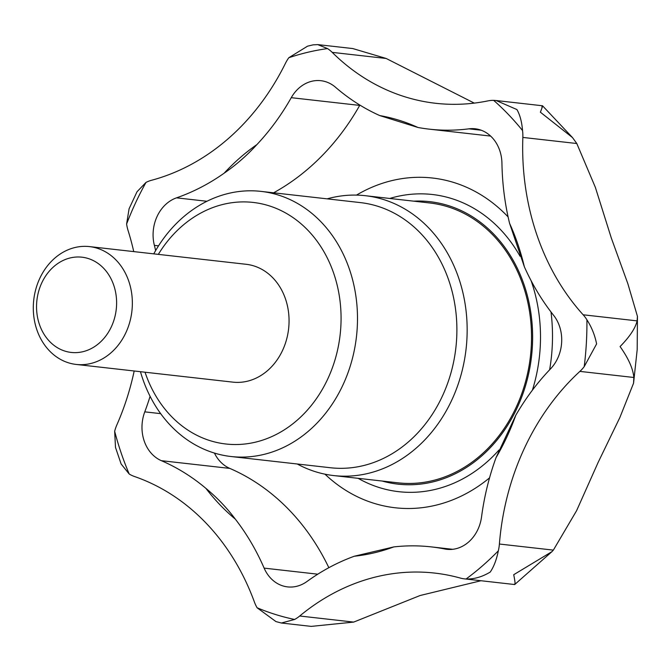 <?xml version="1.0" encoding="UTF-8"?>
<svg xmlns="http://www.w3.org/2000/svg" width="671" height="671" viewBox="0 0 671 671"><rect width="100%" height="100%" fill="white"/><g stroke="black" fill="none" stroke-linecap="round" stroke-linejoin="round"><path stroke-width="1.01" d="M531.096 280.679A149.532 124.58 96.4 0 1 540.214 347.268A149.532 124.58 96.4 0 1 532.422 390.145M499.039 449.973A149.532 124.58 96.4 0 1 358.146 478.331M413.739 201.166A142.135 118.415 96.4 0 1 532.346 346.873A142.135 118.415 96.4 0 1 382.135 481.032M327.171 198.851A140.826 117.316 96.4 0 1 357.626 195.135A140.826 117.316 96.4 0 1 365.326 195.697A140.826 117.316 96.4 0 1 466.555 344.189A140.826 117.316 96.4 0 1 341.422 476.133A140.826 117.316 96.4 0 1 333.722 475.571A140.826 117.316 96.4 0 1 297.228 463.988M365.326 195.697L429.692 202.969A140.826 117.316 96.4 0 1 530.92 351.453A140.826 117.316 96.4 0 1 405.787 483.397A140.826 117.316 96.4 0 1 398.088 482.835L333.722 475.571M153.768 253.856A133.412 111.143 96.4 0 1 253.722 190.849A133.412 111.143 96.4 0 1 261.019 191.386L360.419 202.608A133.412 111.143 96.4 0 1 456.322 343.275A133.412 111.143 96.4 0 1 337.773 468.274A133.412 111.143 96.4 0 1 330.476 467.746L231.076 456.523A133.412 111.143 96.4 0 1 140.457 371.7M261.019 191.386A133.412 111.143 96.4 0 1 356.922 332.053A133.412 111.143 96.4 0 1 238.373 457.052A133.412 111.143 96.4 0 1 231.076 456.523M158.339 254.376A121.552 101.262 96.4 0 1 246.525 201.946A121.552 101.262 96.4 0 1 340.834 326.609A121.552 101.262 96.4 0 1 232.535 444.487A121.552 101.262 96.4 0 1 145.037 372.212M134.183 370.988A237.173 197.593 96.4 0 1 116.897 424.818A37.056 30.874 -83.6 0 0 114.657 431.277L115.496 447.398L121.132 464.005L129.193 474.003A37.056 30.874 -83.6 0 0 134.468 476.502A237.173 197.593 96.4 0 1 254.343 601.862A37.056 30.874 -83.6 0 0 257.102 607.767L275.949 621.581L281.375 623.015L294.619 619.459A37.056 30.874 -83.6 0 0 299.719 616.003A237.173 197.593 96.4 0 1 434.649 573.076A237.173 197.593 96.4 0 1 460.398 578.083A37.056 30.874 -83.6 0 0 464.424 578.863A37.056 30.874 -83.6 0 0 466.077 578.998C474.103 579.232 482.164 576.917 490.241 572.053C493.873 566.701 496.565 559.639 498.318 550.841A37.056 30.874 -83.6 0 0 499.4 544.03A237.173 197.593 96.4 0 1 579.887 371.39A37.056 30.874 -83.6 0 0 584.215 366.618L596.603 343.913C594.883 335.181 591.646 327.146 586.907 319.824A37.056 30.874 -83.6 0 0 583.149 314.783A237.173 197.593 96.4 0 1 522.843 137.429A37.056 30.874 -83.6 0 0 522.55 130.568C521.812 121.77 519.933 114.758 516.913 109.549L496.163 100.533L493.671 100.365A37.056 30.874 -83.6 0 0 487.909 100.893A237.173 197.593 96.4 0 1 435.689 103.292A237.173 197.593 96.4 0 1 332.212 52.372A37.056 30.874 -83.6 0 0 327.532 48.589L317.769 44.613L313.097 44.856L307.561 46.165L288.824 57.723A37.056 30.874 -83.6 0 0 285.393 63.426A237.173 197.593 96.4 0 1 151.554 180.273A37.056 30.874 -83.6 0 0 146.001 182.411L137.001 191.772L129.092 208.748L126.609 224.005A37.056 30.874 -83.6 0 0 128.094 230.581A237.173 197.593 96.4 0 1 133.747 251.6M317.769 44.613L352.795 48.564L386.169 58.469L474.28 103.116M496.163 100.533L542.529 105.775L572.506 137.58L576.8 143.519L595.353 187.335L611.289 237.953L627.855 283.716L637.45 316.376L637.106 320.881C635.429 328.144 629.75 336.699 620.079 346.563C628.501 358.473 633.088 368.773 633.843 377.479L633.558 383.191L619.878 417.496L598.138 462.403L576.599 510.681L553.357 550.119L551.956 551.637L513.718 574.703C515.253 582.277 515.471 585.439 514.355 584.173M541.866 106.991C543.2 104.441 542.705 106.177 540.381 112.2L572.506 137.58M480.964 580.734L420.096 595.521L353.676 622.092L311.227 626.387L281.375 623.015M86.24 246.366A59.291 49.394 96.4 0 1 89.478 246.601A59.291 49.394 96.4 0 1 132.103 309.121A59.291 49.394 96.4 0 1 79.413 364.68A59.291 49.394 96.4 0 1 76.175 364.437A59.291 49.394 96.4 0 1 33.55 301.916A59.291 49.394 96.4 0 1 86.24 246.366M89.478 246.601L246.182 264.299A59.291 49.394 96.4 0 1 288.807 326.819A59.291 49.394 96.4 0 1 236.117 382.369A59.291 49.394 96.4 0 1 232.879 382.135L76.175 364.437M79.337 257.001A47.926 39.925 96.4 0 1 116.519 306.152A47.926 39.925 96.4 0 1 73.818 352.627A47.926 39.925 96.4 0 1 36.637 303.477A47.926 39.925 96.4 0 1 79.337 257.001M155.638 250.568A237.173 197.593 -83.6 0 0 154.38 245.368A37.056 30.874 96.4 0 1 176.532 197.844A237.173 197.593 -83.6 0 0 224.106 173.219C235.932 165.091 246.878 155.529 256.934 144.559A237.173 197.593 -83.6 0 0 291.256 97.681A37.056 30.874 96.4 0 1 320.839 80.696A37.056 30.874 96.4 0 1 335.492 87.238A237.173 197.593 -83.6 0 0 379.744 115.571L417.941 127.473A237.173 197.593 -83.6 0 0 429.23 129.151A237.173 197.593 -83.6 0 0 468.945 128.832A37.056 30.874 96.4 0 1 475.152 128.782A37.056 30.874 96.4 0 1 501.942 163.338A237.173 197.593 -83.6 0 0 509.566 223.292L524.361 266.798A237.173 197.593 -83.6 0 0 553.634 315.362A37.056 30.874 96.4 0 1 561.644 342.42A37.056 30.874 96.4 0 1 550.555 368.832A237.173 197.593 -83.6 0 0 515.798 415.257L496.054 457.605A237.173 197.593 -83.6 0 0 481.56 516.813A37.056 30.874 96.4 0 1 446.827 549.314A37.056 30.874 96.4 0 1 444.714 548.979A237.173 197.593 -83.6 0 0 431.185 546.882A237.173 197.593 -83.6 0 0 393.76 546.924L354.338 556.225A237.173 197.593 -83.6 0 0 306.991 581.489A37.056 30.874 96.4 0 1 287.582 586.89A37.056 30.874 96.4 0 1 264.131 568.127A237.173 197.593 -83.6 0 0 235.336 519.136C226.823 507.83 217.018 497.58 205.93 488.387A237.173 197.593 -83.6 0 0 161.384 460.683A37.056 30.874 96.4 0 1 144.777 411.851A237.173 197.593 -83.6 0 0 150.094 396.309M324.965 474.171A165.922 138.226 -83.6 0 0 489.553 477.844M549.624 369.813A165.922 138.226 -83.6 0 0 552.174 347.536A165.922 138.226 -83.6 0 0 551.008 311.981M508.106 216.926A165.922 138.226 -83.6 0 0 356.477 195.11M359.874 105.087A37.056 30.874 -83.6 0 0 359.698 105.406A237.173 197.593 96.4 0 1 273.609 192.803M214.435 453.076A37.056 30.874 -83.6 0 0 229.817 468.408A237.173 197.593 96.4 0 1 328.849 567.7M551.956 551.637L514.682 584.542L464.424 578.863M389.75 198.457A149.532 124.58 96.4 0 1 424.189 193.902A149.532 124.58 96.4 0 1 520.067 256.255M586.907 319.824A289.058 240.814 96.4 0 1 586.353 343.25A289.058 240.814 96.4 0 1 584.215 366.618M499.4 544.03L553.357 550.119M299.719 616.003L353.676 622.092M444.714 548.979L448.966 549.465M264.131 568.127L317.777 574.183M468.945 128.832L481.182 130.216M291.256 97.681L359.698 105.406M176.532 197.844L206.953 201.275M154.38 245.368L158.541 245.838M144.777 411.851L160.679 413.646M161.384 460.683L229.817 468.408M515.798 415.257A222.353 185.238 96.4 0 1 496.054 457.605M393.76 546.924A222.353 185.238 96.4 0 1 354.338 556.225M235.336 519.136A222.353 185.238 96.4 0 1 205.93 488.387M224.106 173.219A222.353 185.238 96.4 0 1 256.934 144.559M379.744 115.571A222.353 185.238 96.4 0 1 417.941 127.473M332.212 52.372L386.169 58.469M522.843 137.429L576.8 143.519M579.887 371.39L633.843 377.479M583.149 314.783L637.106 320.881M294.619 619.459A289.058 240.814 96.4 0 1 257.102 607.767M498.318 550.841A289.058 240.814 96.4 0 1 466.077 578.998M129.193 474.003A289.058 240.814 96.4 0 1 114.657 431.277M126.609 224.005A289.058 240.814 96.4 0 1 146.001 182.411M493.671 100.365A289.058 240.814 96.4 0 1 522.55 130.568M288.824 57.723A289.058 240.814 96.4 0 1 327.532 48.589M509.566 223.292A222.353 185.238 96.4 0 1 524.361 266.798M637.45 316.376L637.19 349.641L633.558 383.191M452.657 549.306L431.185 546.882M490.635 136.079L429.23 129.151"/></g></svg>
